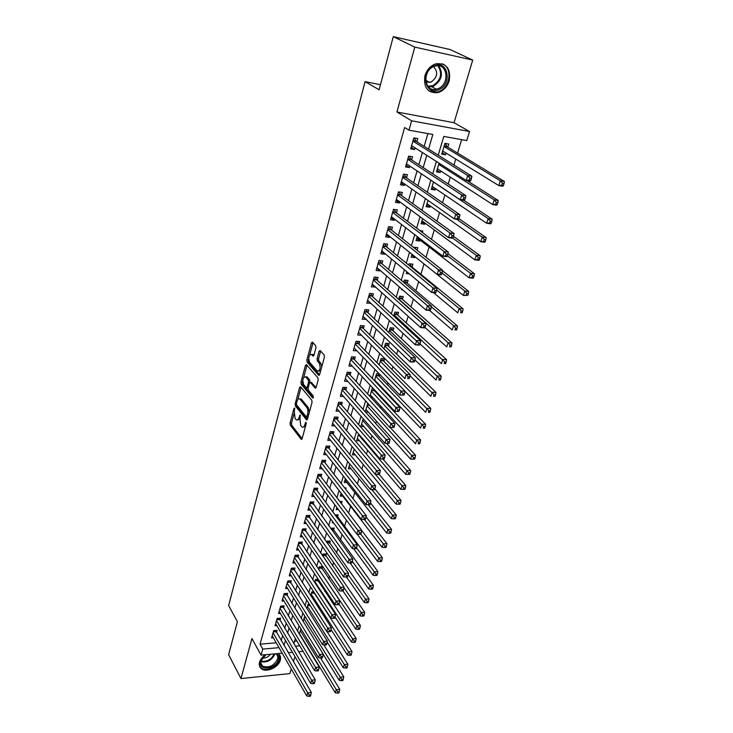 <?xml version="1.0" encoding="UTF-8"?>
<svg xmlns="http://www.w3.org/2000/svg" width="733" height="733" viewBox="0 0 733 733"><rect width="100%" height="100%" fill="white"/><g stroke="black" fill="none" stroke-linecap="round" stroke-linejoin="round"><path stroke-width="1.1" d="M294.639 408.052L293.96 408.501L290.076 423.078L290.305 425.204L301.245 439.342L302.133 438.646L306.174 423.839L305.945 422.235L304.781 424.664C304.039 426.963 303.077 427.724 301.895 426.945L300.667 425.452L299.916 418.534L300.264 415.107L299.064 417.453C298.331 419.743 297.387 420.513 296.224 419.743L295.033 418.286L294.29 411.451L294.639 408.052M424.948 75.682C423.353 87.429 427.568 93.1 437.583 92.688C443.218 91.103 447.093 87.135 449.228 80.786C450.96 68.783 446.617 63.102 436.199 63.725C430.711 65.475 426.963 69.461 424.948 75.682M265.575 654.706C262.451 656.786 260.444 659.288 259.546 662.183C258.813 665.078 259.482 667.305 261.571 668.872C266.61 672.857 278.549 667.314 280.281 660.231C281.041 657.373 280.4 655.146 278.375 653.543M315.941 347.845L315.685 345.664L312.423 342.091L311.433 342.888L306.88 359.976L307.127 362.129L318.653 375.305L319.652 374.536L324.398 357.154L324.142 354.946L320.092 350.502L319.075 351.299L317.068 358.712L317.325 360.902L319.286 363.11C320.825 368.012 320.165 370.669 317.297 371.072L309.592 362.313C308.107 357.493 308.758 354.873 311.552 354.451L312.964 356.018L313.953 355.23L315.941 347.845M393.282 36.65L450.025 49.523L472.712 60.079L414.805 47.114L393.282 36.65L379.126 89.802L365.071 81.629L228.641 605.577L237.419 621.694L228.632 654.679L240.946 678.547L251.95 638.562L261.058 655.119L262.762 649.09L260.032 644.179L404.625 127.515L408.977 130.199L411.625 120.808L469.532 131.5L466.774 140.562L443.777 136.439L438.233 155.176M414.805 47.114L396.938 111.993L411.625 120.808M300.557 386.749L299.577 387.427L295.188 403.892L295.417 406.027L306.531 419.881L307.457 419.166L312.029 402.426L311.782 400.236L300.557 386.749M300.979 382.14L305.45 365.364L306.403 364.594L317.902 377.797L318.159 380.006L316.152 387.336L315.181 388.087L310.398 382.498L309.436 383.258L308.144 388.041L308.391 390.213L313.202 395.948L312.707 398.01L301.217 384.284L300.979 382.14L302.427 382.205L302.747 381.004M240.946 678.547L289.883 673.59L291.258 668.991M446.049 153.087L445.545 154.782L442.173 152.684M447.817 147.177L448.752 144.025L444.94 143.356L441.742 154.132L445.545 154.782M440.716 170.954L440.258 172.493L436.932 170.331M435.457 188.592L435.045 189.975L431.764 187.749M430.271 205.982L429.895 207.228L426.661 204.928M425.149 223.144L424.819 224.243L421.631 221.879M427.733 214.485L426.973 213.935M420.091 240.076L419.807 241.038L416.656 238.61M422.364 232.471L422.804 230.987L419.917 230.62M415.107 256.788L414.86 257.613L411.754 255.121M417.068 250.2L417.819 247.69L414.09 247.25L413.953 247.745M412.047 267.041L412.899 264.182L409.188 263.779L408.776 265.163M407.2 283.277L408.043 280.455L404.35 280.079L403.672 282.352M402.417 299.302L403.251 296.517L399.567 296.178L398.642 299.302M397.698 315.126L398.523 312.377L394.849 312.075L393.676 316.024M393.035 330.748L393.85 328.027L390.194 327.761L388.783 332.516M388.435 346.168L389.232 343.484L385.595 343.246L383.945 348.789M383.89 361.406L384.678 358.749L381.05 358.538L379.181 364.851M379.401 376.441L379.951 374.6M374.966 391.294L375.195 390.533M350.053 474.782L349.659 474.278M345.719 489.296L346.123 487.949L344.684 487.958M341.45 503.635L342.1 501.454L339.819 501.491M337.418 517.122L338.115 514.804L335.054 514.878M333.497 530.289L334.175 527.998L330.62 528.42M329.612 543.3L330.29 541.036L326.836 541.156L326.533 542.2M325.773 556.164L326.442 553.919L323.006 554.066L322.493 555.806M321.979 568.872L322.639 566.664L319.221 566.829L318.498 569.239M318.223 581.443L318.672 579.94M314.521 593.867L314.695 593.272M276.497 632.497L277.101 630.38L273.656 630.655L271.595 637.912L273.327 637.765M279.979 620.329L280.592 618.194L277.129 618.441L275.04 625.79L276.817 625.652M283.497 608.033L284.12 605.861L280.638 606.099L278.531 613.521L280.354 613.393M287.052 595.581L287.684 593.391L284.193 593.602L282.058 601.115L283.937 600.996M290.653 582.992L291.294 580.774L287.785 580.967L285.632 588.572L287.565 588.452M294.299 570.256L294.941 568.011L291.422 568.185L289.242 575.872L291.23 575.771M297.983 557.373L298.633 555.101L295.106 555.257L292.888 563.036L294.95 562.935M301.712 544.335L302.372 542.044L298.826 542.173L296.59 550.043L298.707 549.952M305.487 531.15L306.156 528.823L302.592 528.933L300.328 536.895L302.518 536.822M309.308 517.8L309.977 515.446L306.403 515.528L304.113 523.591L306.367 523.527M313.165 504.295L313.852 501.913L310.261 501.968L307.942 510.122L310.279 510.076M317.077 490.624L317.765 488.215L314.164 488.242L311.818 496.498L314.237 496.47M321.036 476.789L321.732 474.343L318.113 474.352L315.74 482.708L318.241 482.69M325.04 462.78L325.745 460.315L322.117 460.297L319.707 468.754L322.309 468.754M329.099 448.605L329.813 446.104L326.167 446.058L323.729 454.616L326.423 454.643M333.203 434.248L333.927 431.719L330.262 431.645L327.798 440.313L330.601 440.359M337.354 419.716L338.087 417.159L334.413 417.059L331.921 425.836L334.825 425.9M341.569 405.001L342.311 402.408L338.619 402.289L336.09 411.167L339.122 411.259M345.829 390.112L346.581 387.482L342.87 387.326L340.314 396.324L343.475 396.443M350.145 375.021L350.905 372.364L347.185 372.172L344.592 381.288L347.891 381.435M354.515 359.738L355.285 357.044L351.547 356.834L348.917 366.06L352.381 366.243M358.941 344.263L359.72 341.541L355.963 341.294L353.306 350.64L356.934 350.86M363.421 328.595L364.209 325.828L360.444 325.544L357.75 335.018L361.516 335.247L358.529 332.296L404.937 378.576L406.229 374.407L410.178 374.609L362.826 328.008L361.772 325.644M367.966 312.716L368.763 309.912L364.979 309.601L362.249 319.194L366.069 319.322M372.566 296.627L373.381 293.786L369.579 293.438L366.812 303.16L370.687 303.196M377.229 280.327L378.045 277.45L374.233 277.074L371.429 286.924L375.36 286.86M381.948 263.816L382.782 260.902L378.952 260.481L376.111 270.468L379.932 270.862L380.097 270.294M386.74 247.076L387.583 244.126L383.735 243.677L380.858 253.783L384.697 254.223L384.898 253.517M391.587 230.116L392.448 227.129L388.582 226.634L385.668 236.887L389.516 237.355L389.764 236.502M396.507 212.927L397.368 209.895L393.493 209.372L390.533 219.763L394.409 220.267L394.693 219.268M401.492 195.509L402.371 192.431L398.468 191.863L395.472 202.4L399.366 202.94L399.687 201.795M406.54 177.844L407.429 174.729L403.517 174.124L400.484 184.798L404.387 185.385L404.753 184.075M411.662 159.941L412.569 156.78L408.638 156.129L405.56 166.959L409.472 167.582L409.894 166.116M260.032 644.179L276.213 642.795M281.188 640.578L282.636 635.575M284.725 628.346L286.218 623.197M288.307 615.977L289.847 610.671M291.926 603.47L293.512 597.991M295.591 590.807L297.222 585.172M299.293 578.007L300.97 572.198M303.041 565.051L304.772 559.068M306.834 551.94L308.62 545.773M310.673 538.663L312.505 532.323M314.558 525.24L316.445 518.717M318.489 511.652L320.431 504.936M322.465 497.89L324.472 490.991M326.497 483.972L328.549 476.862M330.574 469.871L332.69 462.569M334.706 455.605L336.878 448.092M338.884 441.156L341.12 433.432M343.117 426.524L345.417 418.589M347.405 411.708L349.76 403.553M351.739 396.709L354.167 388.325M356.137 381.517L358.629 372.905M360.59 366.124L363.156 357.273M365.098 350.539L367.728 341.441M369.67 334.743L372.373 325.406M374.297 318.745L377.074 309.152M378.988 302.527L381.838 292.678M383.744 286.099L386.667 275.984M388.563 269.451L391.569 259.07M393.438 252.583L396.526 241.917M398.386 235.476L401.556 224.536M403.407 218.141L406.65 206.908M408.492 200.567L411.827 189.041M413.641 182.755L417.068 170.917M418.873 164.687L422.382 152.537M424.169 146.371L427.87 133.589M416.857 141.79L417.773 138.583L413.824 137.886L410.7 148.863L414.64 149.532L415.107 147.901M321.063 603.928L321.246 603.323M324.847 591.412L325.305 589.9M328.686 578.758L329.419 576.312M332.562 565.949L333.588 562.55M336.484 552.994L337.803 548.623M340.451 539.882L342.082 534.513M344.473 526.624L346.407 520.219M348.587 513.027L350.603 506.356M352.958 498.577L354.772 492.585M357.392 483.936L358.996 478.64M361.882 469.111L363.266 464.53M366.436 454.094L367.599 450.245M371.035 438.875L371.979 435.787M375.708 423.454L376.414 421.136M380.436 407.832L380.903 406.311M382.892 399.742L383.121 398.972M385.237 391.999L385.448 391.294M387.427 384.752L387.995 382.892M392.027 369.569L392.925 366.592M396.681 354.195L397.927 350.062M401.4 338.628L403.003 333.313M406.174 322.85L408.144 316.326M411.011 306.87L413.366 299.101M415.913 290.68L418.653 281.637M420.879 274.279L424.013 263.917M426.029 257.265L429.135 247.03M431.462 239.343L434.312 229.915M436.969 221.164L439.571 212.57M442.549 202.72L444.894 194.978M448.211 184.01L450.291 177.148M453.965 165.026L455.77 159.07M457.575 153.087L461.653 139.646M294.529 641.228L296.883 641.036M300.851 628.703L299.256 634.072M304.983 616.398L303.013 621.419M309.317 604.166L308.107 604.249L306.815 608.61M313.733 591.797L311.772 591.916L310.664 595.645M318.241 579.29L315.474 579.446L314.558 582.524M333.506 522.794L332.278 522.831L332.645 521.612M338.371 509.508L336.218 509.554L336.841 507.474M342.705 496.085L340.213 496.122L341.092 493.153M346.837 482.506L344.244 482.525L345.399 478.649M351.015 468.772L348.331 468.763L349.76 463.952M355.248 454.863L352.463 454.845L354.176 449.072M359.536 440.79L356.65 440.744L358.648 434M363.889 426.551L360.883 426.478L363.183 418.735M368.305 412.129L365.483 412.047M367.801 403.287L365.245 411.781M372.776 397.543L370.871 397.469M373.39 388.609L372.144 388.554L369.835 396.342M377.321 382.773L376.405 382.727M379.153 373.775L376.57 373.647L374.471 380.702M402.719 289.883L401.473 289.764L401.702 289.004M409.371 273.904L406.274 273.583L406.815 271.778M414.86 257.613L411.14 257.191L412.001 254.305M419.807 241.038L416.069 240.58L417.26 236.585M424.819 224.243L421.072 223.748L422.593 218.617M429.895 207.228L426.13 206.697L428.008 200.393M435.045 189.975L431.27 189.407L433.496 181.912M440.258 172.493L436.465 171.888L439.058 163.157M380.482 84.716L365.071 81.629M396.938 111.993L454.048 122.723L472.712 60.079M454.048 122.723L469.532 131.5M293.438 661.661L294.95 656.594M428.576 149.129L432.846 134.478L408.977 130.199M284.01 645.425L285.467 640.413M287.583 633.156L289.086 627.989M291.193 620.75L292.742 615.427M294.849 608.198L296.453 602.709M298.551 595.498L300.2 589.845M302.289 582.653L303.984 576.825M306.073 569.651L307.823 563.65M309.912 556.494L311.708 550.318M313.788 543.18L315.639 536.822M317.71 529.712L319.625 523.16M321.686 516.069L323.647 509.334M325.709 502.261L327.724 495.334M329.777 488.288L331.857 481.16M333.9 474.141L336.035 466.802M338.069 459.811L340.268 452.27M342.302 445.307L344.556 437.555M346.581 430.619L348.899 422.648M350.915 415.739L353.297 407.548M355.294 400.676L357.75 392.256M359.747 385.421L362.267 376.771M364.246 369.963L366.839 361.076M368.809 354.305L371.466 345.17M373.427 338.435L376.157 329.062M378.109 322.364L380.913 312.734M382.855 306.082L385.741 296.187M387.665 289.572L390.625 279.41M392.54 272.841L395.573 262.414M397.478 255.89L400.594 245.179M402.481 238.701L405.688 227.706M407.557 221.284L410.846 209.986M412.697 203.618L416.078 192.028M417.92 185.706L421.383 173.803M423.207 167.545L426.771 155.332M262.762 649.09L279.007 647.66M303.022 651.307L298.578 651.71M292.412 652.269L288.206 652.654M282.187 653.195L261.058 655.119M295.326 646.222L299.751 645.837M436.373 161.452L432.727 173.813M430.848 180.144L427.293 192.183M425.406 198.57L421.933 210.298M420.027 216.739L416.656 228.155M414.731 234.652L411.451 245.775M409.509 252.317L406.311 263.138M404.359 269.735L401.244 280.281M399.283 286.915L396.251 297.177M394.272 303.856L391.321 313.852M389.333 320.568L386.456 330.308M384.459 337.061L381.655 346.535M379.648 353.333L376.918 362.551M374.902 369.386L372.245 378.365M370.211 385.228L367.636 393.96M365.593 400.869L363.082 409.362M361.03 416.298L358.584 424.563M356.522 431.526L354.149 439.571M352.078 446.562L349.769 454.387M347.689 461.414L345.445 469.019M343.356 476.065L341.175 483.459M339.077 490.542L336.951 497.725M334.853 504.826L332.791 511.817M330.684 518.937L328.677 525.735M326.561 532.882L324.609 539.479M322.493 546.644L320.596 553.058M318.47 560.241L316.629 566.472M314.503 573.673L312.716 579.721M310.581 586.941L308.84 592.814M306.696 600.052L305.02 605.751M302.866 613.008L301.236 618.542M299.082 625.808L297.497 631.177M295.344 638.461L293.805 643.666M366.024 319.487L363 316.564M370.605 303.489L367.535 300.631M375.241 287.281L372.126 284.477M379.932 270.862L376.78 268.122M384.697 254.223L381.49 251.547M389.516 237.355L386.273 234.752M394.409 220.267L391.11 217.728M399.366 202.94L396.022 200.476M404.387 185.385L400.997 182.993M409.472 167.582L406.036 165.264M414.64 149.532L411.149 147.296M297.717 419.826L299.751 419.23M303.416 427.037L305.459 426.459M293.96 413.916L291.505 423.115L291.734 425.241L302.124 438.664M296.517 404.79L296.856 406.073L307.429 419.239M301.061 387.345L297.809 399.522M296.434 403.416L296.599 404.909L306.357 417.031L307.558 414.475C308.181 411.589 307.924 409.261 306.788 407.493L299.87 399.064C298.679 398.276 297.717 399.054 296.975 401.4L296.434 403.416M306.715 417.04L308.007 417.141M309.363 412.193L308.245 407.539L306.788 407.493M299.806 399.009L301.309 399.109L308.245 407.539M303.764 377.202L306.907 365.437L305.45 365.364M316.097 387.51L311.333 382.544M313.44 397.194L302.665 384.349L301.217 384.284M305.707 376.991L305.542 376.826C302.83 377.248 302.207 379.831 303.673 384.596L306.33 387.748L307.264 386.997L308.556 382.214L308.318 380.051L305.707 376.991L307.164 377.055L305.643 376.826M306.843 387.775L308.19 387.894M307.164 377.055L309.775 380.115L309.986 382.415M302.427 382.205L302.665 384.349M311.617 354.451L313.018 354.534L313.871 355.478M318.773 371.145L320.688 370.751M321.741 366.866L320.761 363.183L319.286 363.11M320.642 351.107L318.543 358.794L318.8 360.984L320.761 363.183M308.648 358.886L308.584 362.212L319.579 374.755M312.991 342.705L309.747 354.772M299.403 633.578L335.238 692.758L336.236 689.661L339.736 689.267L320.614 658.042M337.84 691.879L337.437 693.116L338.838 692.951L339.242 691.714L337.84 691.879L336.236 689.661L300.292 630.591M337.437 693.116L335.238 692.758M339.736 689.267L339.242 691.714M273.052 632.771L307.723 692.85L306.751 695.984L272.19 635.795M275.635 630.49L311.333 692.447L307.723 692.85L309.335 695.095L308.95 696.35L310.389 696.185L310.783 694.93L309.335 695.095M310.783 694.93L311.333 692.447M306.751 695.984L308.95 696.35M276.653 653.699C278.531 655.073 279.136 657.043 278.467 659.608C276.057 669.44 257.338 671.3 260.536 661.285L265.987 654.67M263.312 656.777L260.939 660.745C260.352 663.063 260.893 664.858 262.57 666.114C268.892 668.23 273.885 665.921 277.541 659.187C278.155 656.85 277.615 655.045 275.91 653.763M262.267 658.051C265.483 658.381 268.214 657.116 270.459 654.267M259.555 666.215L261.205 668.056C266.207 672.014 278.073 666.508 279.777 659.48L279.383 654.487M438.554 89.829C424.774 96.17 420.064 70.936 434.321 65.759C448.339 59.63 452.508 84.863 438.554 89.829M434.028 66.437C421.805 70.771 424.27 92.67 436.392 89.215L437.949 88.711C450.135 84.442 447.707 62.278 435.265 66.034L434.028 66.437M425.974 82.133L430.949 82.151C437.574 77.267 438.426 72.109 433.505 66.666M428.878 90.892L436.877 92.211L438.865 91.588C450.319 87.593 452.866 67.344 442.146 63.771M323.198 654.34L339.242 680.325L340.249 677.191L343.777 676.825L323.803 644.848M341.871 679.418L341.468 680.673L342.879 680.517L343.282 679.262L341.871 679.418L340.249 677.191L303.865 618.551M341.468 680.673L339.242 680.325M343.777 676.825L343.282 679.262M327.101 642.026L343.301 667.745L344.327 664.584L347.854 664.226L327.01 631.507M345.958 666.81L345.545 668.075L346.956 667.928L347.369 666.663L345.958 666.81L344.327 664.584L307.475 606.383M345.545 668.075L343.301 667.745M347.854 664.226L347.369 666.663M331.05 629.574L347.405 655.018L348.441 651.811L351.987 651.481L313.559 591.806M350.081 654.047L349.668 655.329L351.089 655.192L351.501 653.909L350.081 654.047L348.441 651.811L311.131 594.078M349.668 655.329L347.405 655.018M351.987 651.481L351.501 653.909M335.036 616.966L351.565 642.135L352.61 638.883L356.174 638.58L317.242 579.345M354.268 641.128L353.847 642.429L355.267 642.3L355.688 641.009L354.268 641.128L352.61 638.883L314.824 581.635M353.847 642.429L351.565 642.135M356.174 638.58L355.688 641.009M276.515 620.594L311.626 680.224L310.645 683.394L275.645 623.646M279.099 618.304L315.254 679.839L311.626 680.224L313.257 682.478L312.863 683.742L314.31 683.587L314.704 682.322L313.257 682.478M314.704 682.322L315.254 679.839M310.645 683.394L312.863 683.742M280.024 608.271L315.584 667.442L314.585 670.649L279.145 611.359M282.59 605.962L319.221 667.076L315.584 667.442L317.224 669.696L316.821 670.988L318.278 670.842L318.681 669.55L317.224 669.696M318.681 669.55L319.221 667.076M314.585 670.649L316.821 670.988M283.57 595.801L319.579 654.496L318.58 657.748L282.681 598.934M286.127 593.483L323.235 654.157L319.579 654.496L321.237 656.768L320.834 658.069L322.291 657.932L322.694 656.631L321.237 656.768M322.694 656.631L323.235 654.157M318.58 657.748L320.834 658.069M287.153 583.193L323.638 641.402L322.621 644.692L286.255 586.354M289.7 580.866L327.303 641.082L323.638 641.402L325.296 643.675L324.893 644.994L326.359 644.866L326.771 643.547L325.296 643.675M326.771 643.547L327.303 641.082M322.621 644.692L324.893 644.994M339.031 604.129L355.771 629.088L356.834 625.808L360.407 625.515L320.962 566.746M358.501 628.053L358.071 629.372L359.5 629.253L359.93 627.934L358.501 628.053L356.834 625.808L318.562 569.046M358.071 629.372L355.771 629.088M360.407 625.515L359.93 627.934M290.781 570.439L327.733 628.135L326.707 631.47L289.874 573.637M293.319 568.093L331.426 627.842L327.733 628.135L329.419 630.426L328.998 631.754L330.473 631.635L330.885 630.298L329.419 630.426M330.885 630.298L331.426 627.842M326.707 631.47L328.998 631.754M342.943 590.954L360.031 615.885L361.103 612.559L364.695 612.293L324.728 553.992M362.78 614.813L362.349 616.151L363.788 616.041L364.219 614.712L362.78 614.813L343.969 587.692M362.349 616.151L360.031 615.885M364.695 612.293L364.219 614.712M294.455 557.529L331.893 614.703L330.849 618.084L293.539 560.772M296.975 555.174L335.595 614.437L331.893 614.703L333.579 617.003L333.167 618.35L334.642 618.24L335.063 616.893L333.579 617.003M335.063 616.893L335.595 614.437M330.849 618.084L333.167 618.35M346.517 577.082L364.338 602.517L365.428 599.154L369.029 598.907L328.54 541.101M367.123 601.417L366.683 602.764L368.122 602.663L368.562 601.317L367.123 601.417L348.12 574.59M366.683 602.764L364.338 602.517M369.029 598.907L368.562 601.317M298.175 544.472L336.099 601.106L335.045 604.523L297.241 547.753M300.677 542.099L339.81 600.858L336.099 601.106L337.803 603.406L337.372 604.78L338.866 604.67L339.287 603.305L337.803 603.406M339.287 603.305L339.81 600.858M335.045 604.523L337.372 604.78M350.072 562.99L368.708 588.984L369.808 585.575L373.427 585.355L332.388 528.044M371.512 587.848L371.072 589.213L372.52 589.121L372.96 587.756L371.512 587.848L352.335 561.331M371.072 589.213L368.708 588.984M373.427 585.355L372.96 587.756M301.932 531.26L340.359 587.335L339.287 590.798L300.988 534.577M304.424 528.878L344.089 587.115L340.359 587.335L342.073 589.644L341.642 591.027L343.136 590.935L343.566 589.552L342.073 589.644M343.566 589.552L344.089 587.115M339.287 590.798L341.642 591.027M353.59 548.641L373.124 575.277L374.242 571.822L377.871 571.639L336.291 514.841M375.956 574.104L375.507 575.487L376.964 575.405L377.413 574.031L375.956 574.104L356.55 547.835M375.507 575.487L373.124 575.277M377.871 571.639L377.413 574.031M305.734 517.883L344.675 573.389L343.594 576.898L304.781 521.245M308.208 515.491L348.422 573.197L344.675 573.389L346.397 575.707L345.967 577.109L347.46 577.027L347.9 575.625L346.397 575.707M347.9 575.625L348.422 573.197M343.594 576.898L345.967 577.109M340.588 502.508L340.231 501.482M357.118 534.119L377.605 561.405L378.732 557.905L382.379 557.74L361.708 530.527M380.464 560.195L380.006 561.597L381.472 561.524L381.92 560.122L380.464 560.195L360.801 534.165M380.006 561.597L377.605 561.405M382.379 557.74L381.92 560.122M309.583 504.35L349.045 559.261L347.946 562.816L308.611 507.749M312.038 501.94L352.802 559.096L349.045 559.261L350.786 561.588L350.347 563.008L351.849 562.935L352.289 561.515L350.786 561.588M352.289 561.515L352.802 559.096M347.946 562.816L350.347 563.008M340.909 493.749L382.14 547.349L383.277 543.804L386.942 543.666L366.06 516.847M385.027 546.103L384.568 547.524L386.025 547.459L386.493 546.048L385.027 546.103L364.53 519.578M384.568 547.524L382.14 547.349M386.942 543.666L386.493 546.048M313.477 490.661L353.471 544.958L352.353 548.55L312.496 494.097M315.923 488.233L316.564 489.928L357.246 544.811L353.471 544.958L355.221 547.285L354.781 548.724L356.293 548.669L356.733 547.23L355.221 547.285M356.733 547.23L357.246 544.811M352.353 548.55L354.781 548.724M344.959 480.124L386.731 533.111L387.885 529.528L391.559 529.409L370.477 502.985M389.644 531.828L389.177 533.267L390.652 533.221L391.11 531.782L389.644 531.828L368.223 504.744M389.177 533.267L386.731 533.111M391.559 529.409L391.11 531.782M317.416 476.798L357.951 530.463L356.824 534.1L316.427 480.28M319.845 474.352L320.513 476.102L361.745 530.344L357.951 530.463L359.72 532.799L359.271 534.256L360.783 534.21L361.241 532.754L359.72 532.799M361.241 532.754L361.745 530.344M356.824 534.1L359.271 534.256M349.055 466.344L391.376 518.698L392.549 515.061L396.241 514.978L374.893 488.884M394.317 517.379L393.85 518.827L395.325 518.79L395.802 517.342L394.317 517.379L371.878 489.653M393.85 518.827L391.376 518.698M396.241 514.978L395.802 517.342M321.411 462.77L362.496 515.775L361.351 519.468L320.413 466.289M323.812 460.306L324.517 462.102L366.308 515.684L362.496 515.775L364.283 518.121L363.825 519.596L365.346 519.56L365.804 518.084L364.283 518.121M365.804 518.084L366.308 515.684M361.351 519.468L363.825 519.596M353.196 452.389L396.086 504.093L397.277 500.41L400.988 500.355L379.227 474.443M399.064 502.728L398.587 504.203L400.071 504.176L400.548 502.71L399.064 502.728L375.543 474.388M398.587 504.203L396.086 504.093M400.988 500.355L400.548 502.71M325.452 448.559L367.096 500.896L365.941 504.634L324.435 452.133M327.825 446.076L328.567 447.936L370.925 500.841L367.096 500.896L368.891 503.25L368.433 504.753L369.963 504.725L370.431 503.223L368.891 503.25M370.431 503.223L370.925 500.841M365.941 504.634L368.433 504.753M357.383 438.261L400.859 489.296L402.069 485.567L405.789 485.539L382.892 458.995M403.865 487.894L403.379 489.387L404.873 489.369L405.349 487.885L403.865 487.894L358.446 434.706M403.379 489.387L400.859 489.296M405.789 485.539L405.349 487.885M329.538 434.183L371.759 485.823L370.586 489.607L328.512 437.793M331.893 431.682L332.663 433.588L375.598 485.787L371.759 485.823L373.573 488.187L373.106 489.699L374.636 489.681L375.113 488.169L373.573 488.187M375.113 488.169L375.598 485.787M370.586 489.607L373.106 489.699M361.635 423.967L405.697 474.315L406.916 470.531L410.654 470.531L386.548 443.337M408.73 472.867L408.235 474.379L409.738 474.37L410.223 472.867L408.73 472.867L362.698 420.366M408.235 474.379L405.697 474.315M410.654 470.531L410.223 472.867M333.68 419.624L376.487 470.54L375.296 474.379L332.645 423.28M336.007 417.104L336.814 419.065L380.345 470.54L376.487 470.54L378.31 472.913L377.834 474.453L379.382 474.443L379.859 472.913L378.31 472.913M379.859 472.913L380.345 470.54M375.296 474.379L377.834 474.453M365.932 409.49L410.599 459.124L411.827 455.294L415.584 455.321L390.185 427.467M413.659 457.639L413.165 459.17L414.658 459.179L415.162 457.649L413.659 457.639L367.013 405.844M413.165 459.17L410.599 459.124M415.584 455.321L415.162 457.649M337.876 404.882L381.279 455.065L380.07 458.95L336.823 408.583M340.176 402.335L341.01 404.369L385.155 455.092L381.279 455.065L383.121 457.438L382.635 458.995L384.184 459.005L384.669 457.447L383.121 457.438M384.669 457.447L385.155 455.092M380.07 458.95L382.635 458.995M370.275 394.84L415.556 443.731L416.811 439.855L420.577 439.919L374.389 390.671L373.546 388.774M418.653 442.201L418.149 443.758L419.661 443.777L420.165 442.228L418.653 442.201L371.374 391.147M419.661 443.777L418.149 443.758M420.577 439.919L420.165 442.228M389.058 443.355L389.544 441.779L387.986 441.752L387.5 443.337L389.058 443.355L384.917 443.309L341.056 393.703M387.5 443.337L384.917 443.309L386.135 439.369L390.02 439.434L345.261 389.48L344.391 387.391M342.119 389.956L387.986 441.752M389.544 441.779L390.02 439.434M374.682 380.006L420.586 428.136L421.86 424.205L425.635 424.297L378.814 375.827L377.861 373.711M423.711 426.56L423.207 428.136L424.719 428.173L425.232 426.597L423.711 426.56L375.791 376.267M424.719 428.173L423.207 428.136M425.635 424.297L425.232 426.597M393.988 427.486L394.491 425.891L392.925 425.855L392.43 427.458L393.988 427.486L389.819 427.458L345.344 378.64M392.43 427.458L389.819 427.458L391.055 423.463L394.959 423.555L349.568 374.398L348.651 372.245M346.425 374.838L392.925 425.855M394.491 425.891L394.959 423.555M405.01 391.294L425.69 412.331L426.973 408.354L430.766 408.473L383.295 360.801L382.296 358.611M428.842 410.709L428.329 412.312L429.85 412.358L430.363 410.764L428.842 410.709L380.262 361.195M429.85 412.358L428.329 412.312M430.766 408.473L430.363 410.764M398.99 411.405L399.494 409.784L397.927 409.738L397.423 411.36L398.99 411.405L394.785 411.387L349.687 363.376M397.423 411.36L394.785 411.387L396.04 407.337L399.961 407.466L353.938 359.133L352.976 356.916M350.777 359.527L397.927 409.738M399.494 409.784L399.961 407.466M409.967 375.708L430.857 396.315L432.158 392.274L435.97 392.43L387.83 345.582L386.786 343.328M434.046 394.647L433.524 396.26L435.045 396.324L435.576 394.711L434.046 394.647L384.798 345.939M435.045 396.324L433.524 396.26M435.97 392.43L435.576 394.711M404.066 395.105L404.579 393.456L403.003 393.401L402.49 395.041L404.066 395.105L399.824 395.096L354.085 347.918M402.49 395.041L399.824 395.096L401.098 390.991L405.037 391.147L358.355 343.667L357.347 341.386M355.184 344.024L403.003 393.401M404.579 393.456L405.037 391.147M414.988 359.921L436.089 380.079L437.418 375.983L441.239 376.176L392.421 330.171L391.33 327.843M439.314 378.356L438.792 379.996L440.322 380.07L440.854 378.439L439.314 378.356L389.388 330.482M440.322 380.07L438.792 379.996M441.239 376.176L440.854 378.439M359.656 328.32L406.229 374.407L408.144 376.826L407.63 378.494L409.206 378.576L409.729 376.909L408.144 376.826M409.206 378.576L407.63 378.494M409.729 376.909L410.178 374.609M420.009 343.85L441.403 363.614L442.741 359.463L446.58 359.692L397.075 314.558L395.93 312.157M444.665 361.845L444.125 363.513L445.664 363.595L446.205 361.937L444.665 361.845L394.033 314.833M445.664 363.595L444.125 363.513M446.58 359.692L446.205 361.937M414.429 361.809L414.951 360.123L413.357 360.031L412.835 361.717L414.09 362.056L410.123 361.827L363.046 316.399M412.835 361.717L410.123 361.827L411.424 357.603L415.4 357.841L367.361 312.139L366.253 309.702M364.182 312.405L413.357 360.031M414.951 360.123L415.4 357.841M372.245 284.056L420.705 327.614L424.7 327.917L425.616 325.828L424.013 325.709L423.472 327.449L425.076 327.569L446.791 346.92L448.147 342.714L452.004 342.98L401.785 298.752L400.584 296.269M450.08 345.106L449.54 346.791L451.079 346.892L451.629 345.206L450.08 345.106L448.147 342.714L398.734 298.972M451.079 346.892L449.54 346.791M452.004 342.98L451.629 345.206M419.716 344.812L420.247 343.099L418.653 342.989L418.122 344.702L419.358 345.106L415.373 344.84L367.618 300.338M418.122 344.702L415.373 344.84L416.701 340.561L420.687 340.827L371.952 296.068L370.788 293.557M368.763 296.288L418.653 342.989M420.247 343.099L420.687 340.827M429.547 310.435L452.243 329.997L453.626 325.727L457.493 326.029L406.558 282.736L405.303 280.18M455.578 328.127L455.019 329.841L456.577 329.96L457.126 328.247L455.578 328.127L453.626 325.727L431.37 306.724M456.577 329.96L455.019 329.841M457.493 326.029L457.126 328.247M423.472 327.449L420.705 327.614L422.043 323.271L426.056 323.583L376.606 279.777L375.388 277.184M373.418 279.951L422.043 323.271L424.013 325.709M425.616 325.828L426.056 323.583M433.423 292.586L457.786 312.835L459.179 308.511L463.064 308.85L411.341 266.464L410.077 263.871M461.149 310.92L460.59 312.652L462.147 312.78L462.706 311.049L461.149 310.92L459.179 308.511L436.703 290.002M462.147 312.78L460.59 312.652M463.064 308.85L462.706 311.049M430.518 310.086L431.068 308.318L429.456 308.181L428.906 309.949L430.518 310.086L430.124 310.48L426.111 310.141L376.936 267.563M428.906 309.949L426.111 310.141L427.467 305.734L431.499 306.082L381.325 263.275L380.042 260.6M378.118 263.404L427.467 305.734L429.456 308.181M431.068 308.318L431.499 306.082M415.776 249.183L414.905 247.351M441.642 274.344L442.201 272.529L440.579 272.364L440.011 274.179L441.642 274.344L441.211 274.857L437.152 274.435L463.393 295.436L464.814 291.047L468.717 291.422L442.53 270.77M466.802 293.457L466.234 295.216L467.791 295.362L468.36 293.612L466.802 293.457L464.814 291.047L442.054 273.006M467.791 295.362L463.393 295.436L466.234 295.216M468.717 291.422L468.36 293.612M436.034 292.339L436.593 290.552L434.981 290.396L434.422 292.192L436.034 292.339L435.631 292.797L431.59 292.412L381.691 250.842M434.422 292.192L431.59 292.412L432.974 287.941L437.015 288.335L386.099 246.554L384.752 243.796M382.892 246.636L432.974 287.941L434.981 290.396M436.593 290.552L437.015 288.335M416.94 237.657L469.093 277.78L470.531 273.327L474.443 273.748L447.991 253.691M472.528 275.745L471.951 277.532L473.518 277.697L474.095 275.92L472.528 275.745L470.531 273.327L447.432 255.735M473.518 277.697L473.005 278.192L469.093 277.78L471.951 277.532M474.443 273.748L474.095 275.92M387.73 229.64L438.554 269.9L437.152 274.435L386.511 233.909M389.525 226.754L390.946 229.612L442.613 270.33L438.554 269.9L440.579 272.364M442.201 272.529L442.613 270.33M437.152 274.435L440.011 274.179M421.951 220.789L474.865 259.876L476.322 255.359L480.262 255.817L453.47 236.319M478.347 257.787L477.76 259.592L479.336 259.775L479.923 257.97L478.347 257.787L476.322 255.359L452.692 238.078M479.336 259.775L478.796 260.325L474.865 259.876L477.76 259.592M480.262 255.817L479.923 257.97M447.322 256.083L447.89 254.25L446.26 254.058L445.691 255.899L447.322 256.083L446.864 256.66L442.796 256.193L391.395 216.739M445.691 255.899L442.796 256.193L444.225 251.584L448.294 252.06L395.847 212.433L394.354 209.491M392.622 212.405L444.225 251.584L446.26 254.058M447.89 254.25L448.294 252.06M427.027 203.692L480.729 241.707L482.204 237.126L486.153 237.629L458.959 218.672M484.247 239.563L483.652 241.395L485.228 241.597L485.823 239.764L484.247 239.563L482.204 237.126L456.604 219.194M485.228 241.597L484.669 242.202L480.729 241.707L483.652 241.395M486.153 237.629L485.823 239.764M453.086 237.556L453.663 235.687L452.023 235.485L451.446 237.355L453.086 237.556L452.609 238.188L448.523 237.675L396.342 199.33M451.446 237.355L448.523 237.675L449.97 233.002L454.057 233.525L400.823 195.024L399.247 191.982M397.598 194.941L449.97 233.002L452.023 235.485M453.663 235.687L454.057 233.525M432.168 186.365L486.666 223.281L488.169 218.626L492.136 219.176L463.916 200.356M432.076 186.677L432.562 186.631M490.23 221.073L489.626 222.933L491.211 223.153L491.816 221.293L490.23 221.073L488.169 218.626L433.469 181.995M491.211 223.153L490.634 223.812L486.666 223.281L489.626 222.933M492.136 219.176L491.816 221.293M458.931 218.755L459.527 216.858L457.878 216.629L457.291 218.526L458.931 218.755L458.446 219.442L454.341 218.883L401.363 181.692M457.291 218.526L454.341 218.883L455.807 214.146L459.912 214.714L405.862 177.377L404.204 174.225M402.628 177.239L455.807 214.146L457.878 216.629M401.821 182.013L401.253 182.077M459.527 216.858L459.912 214.714M437.381 168.801L492.704 204.58L494.225 199.862L498.211 200.457L466.985 180.584M437.253 169.259L437.949 169.167M496.305 202.308L495.691 204.205L497.286 204.434L497.899 202.546L496.305 202.308L494.225 199.862L438.701 164.375M497.286 204.434L496.681 205.158L492.704 204.58L495.691 204.205M498.211 200.457L497.899 202.546M464.869 199.669L465.473 197.745L463.815 197.498L463.219 199.422L464.869 199.669L464.356 200.421L460.232 199.816L406.449 163.807M463.219 199.422L460.232 199.816L461.726 195.005L465.849 195.619L410.975 159.492L409.225 156.23M407.731 159.299L461.726 195.005L463.815 197.498M407.081 164.229L406.302 164.348M465.473 197.745L465.849 195.619M442.668 150.998L498.825 185.605L500.364 180.813L504.368 181.454L447.103 146.737L445.188 143.402M442.494 151.594L443.401 151.447M502.462 183.268L501.839 185.192L503.443 185.44L504.066 183.525L502.462 183.268L500.364 180.813L444.006 146.508M503.443 185.44L502.82 186.228L498.825 185.605L501.839 185.192M504.368 181.454L504.066 183.525M470.898 180.3L471.502 178.339L469.844 178.082L469.239 180.034L470.898 180.3L470.366 181.115L466.225 180.465L411.607 145.675M469.239 180.034L466.225 180.465L467.736 175.581L471.878 176.241L416.161 141.35L414.301 137.978M412.908 141.102L467.736 175.581L469.844 178.082M412.422 146.188L411.415 146.362M471.502 178.339L471.878 176.241M294.831 408.519L293.96 408.501M306.202 422.758L305.304 422.739M300.457 415.565L299.577 415.547M300.2 417.489L299.064 417.453M305.945 424.691L304.781 424.664M301.849 439.241L301.135 439.232M291.734 425.241L290.305 425.204M291.505 423.115L290.076 423.078M307.145 419.807L306.449 419.789M296.856 406.073L295.417 406.027M296.361 403.938L295.188 403.892M301.016 387.482L299.577 387.427M308.172 416.555L306.999 416.527M308.73 414.511L307.558 414.475M301.556 399.375L300.109 399.32M315.786 388.05L315.117 388.023M311.919 382.626L310.453 382.562M313.128 397.973L312.652 397.955M308.41 387.051L307.264 386.997M310.013 382.278L308.556 382.214M309.775 380.115L308.318 380.051M313.541 356.009L312.927 355.972M313.128 354.653L311.662 354.57M318.8 360.984L317.325 360.902M318.543 358.794L317.068 358.712M320.55 351.391L319.075 351.299M319.258 375.278L318.598 375.25M308.584 362.212L307.127 362.129M308.336 360.059L306.88 359.976M312.899 342.98L311.433 342.888M301.455 629.702L300.53 629.775M301.19 629.262L300.667 629.308M273.418 631.48L275.865 631.278M273.29 631.947L276.048 631.727M274.857 653.863L274.756 654.267C271.668 660.415 266.995 662.87 260.756 661.642M260.866 661.029C266.821 662.073 271.265 659.709 274.197 653.918M438.691 65.805C443.557 73.841 441.77 80.667 433.34 86.274L428.393 86.888M427.834 86.237L432.846 85.688C441.083 80.144 442.759 73.492 437.848 65.732M305.753 617.626L304.103 617.754M305.478 617.195L304.241 617.287M310.123 605.431L307.713 605.595M309.848 605L307.842 605.137M314.036 593.134L311.36 593.299M313.843 592.695L311.498 592.841M317.737 580.71L315.053 580.857M317.536 580.279L315.19 580.408M276.882 619.303L279.337 619.128M276.753 619.77L279.52 619.568M280.382 606.997L282.846 606.832M280.253 607.465L283.039 607.272M283.928 594.545L286.401 594.39M283.799 595.004L286.594 594.83M287.51 581.947L289.993 581.81M287.382 582.405L290.186 582.249M321.485 568.148L318.791 568.286M321.283 567.718L318.919 567.837M291.138 569.211L293.631 569.083M291.01 569.66L293.823 569.523M325.269 555.44L322.566 555.559M325.067 555.009L322.694 555.119M294.803 556.32L297.305 556.21M294.675 556.768L297.506 556.64M329.108 542.585L326.863 542.667M328.897 542.163L326.57 542.246M298.514 543.272L301.025 543.18M298.386 543.721L301.226 543.611M332.984 529.583L331.49 529.629M332.773 529.162L331.188 529.208M302.262 530.078L304.791 530.005M302.143 530.518L304.992 530.435M336.905 516.426L336.218 516.444M336.685 516.005L335.906 516.023M306.064 516.719L308.602 516.664M305.936 517.159L308.804 517.095M309.912 503.205L312.45 503.168M309.784 503.635L312.661 503.589M313.797 489.534L316.354 489.507M313.678 489.956L316.564 489.928M317.737 475.69L320.303 475.68M317.618 476.111L320.513 476.102M321.723 461.68L324.298 461.689M321.604 462.092L324.517 462.102M325.754 447.487L328.347 447.524M325.644 447.9L328.567 447.936M329.841 433.13L332.443 433.185M329.722 433.533L332.663 433.588M364.109 419.771L362.881 419.743M363.742 419.368L363 419.349M333.973 418.598L336.584 418.662M333.863 418.992L336.814 419.065M369.652 405.322L367.187 405.239M369.285 404.918L367.306 404.854M338.16 403.874L340.781 403.965M338.05 404.268L341.01 404.369M374.389 390.671L371.549 390.561M374.151 390.277L371.658 390.176M342.403 388.966L345.032 389.076M342.293 389.36L345.261 389.48M378.814 375.827L375.965 375.69M378.567 375.443L376.075 375.314M346.7 373.876L349.339 374.004M346.59 374.261L349.568 374.398M383.295 360.801L380.427 360.636M383.047 360.416L380.537 360.269M351.043 358.593L353.7 358.739M350.942 358.959L353.938 359.133M387.83 345.582L384.953 345.399M387.583 345.197L385.063 345.032M355.45 343.108L358.107 343.282M355.349 343.475L358.355 343.667M392.421 330.171L389.544 329.96M392.173 329.786L389.644 329.603M359.912 327.422L362.588 327.624M359.811 327.788L362.826 328.008M397.075 314.558L394.18 314.329L397.066 314.549M396.819 314.182L394.281 313.981M364.429 311.534L367.114 311.754M364.328 311.892L367.361 312.139L364.328 311.882M401.785 298.752L398.88 298.487L401.766 298.725M401.528 298.377L398.981 298.148M369.011 295.445L371.704 295.683M368.91 295.793L371.952 296.068M406.558 282.736L403.81 282.462M406.302 282.37L403.746 282.113M373.647 279.136L376.35 279.401M376.57 279.74L373.555 279.447L376.606 279.777M411.396 266.51L410.269 266.391M411.131 266.143L409.793 266.006M378.347 262.616L381.059 262.909M378.246 262.945L381.325 263.275M383.112 245.876L385.833 246.187M383.02 246.196L386.099 246.554M387.931 228.907L390.671 229.246M387.849 229.218L390.946 229.612M392.824 211.709L395.582 212.075M392.741 212.011L395.847 212.433M397.781 194.272L400.548 194.676M397.698 194.575L400.823 195.024M402.811 176.607L405.587 177.038M402.729 176.891L405.862 177.377M441.046 164.421L438.792 164.055M440.432 164.036L438.875 163.78M407.905 158.695L410.691 159.153M407.823 158.969L410.975 159.492M447.103 146.737L444.088 146.215M446.809 146.408L444.171 145.949M413.073 140.525L415.868 141.011M413 140.8L416.161 141.35M301.739 439.351L301.245 439.342M307.045 419.899L306.531 419.881M301.309 399.109L299.87 399.064M315.712 388.114L315.181 388.087M311.855 382.562L310.398 382.498M306.999 376.89L305.542 376.826M313.495 356.046L312.964 356.018M313.018 354.534L311.552 354.451M319.203 375.333L318.653 375.305M260.701 662.687L262.57 666.114M429.877 82.49L425.717 80.3M436.392 89.215L431.792 86.76L428.301 86.787M368.919 295.766L371.924 296.04M406.522 282.7L403.764 282.425M411.341 266.464L410.205 266.336M378.265 262.9L381.27 263.22M383.029 246.141L386.025 246.49M387.867 229.154L390.854 229.53M392.76 211.938L395.747 212.341M397.726 194.483L400.704 194.914M402.756 176.8L405.734 177.258M440.808 164.274L438.829 163.945M407.86 158.869L410.828 159.354M446.928 146.591L444.125 146.105M413.027 140.681L415.987 141.203"/></g></svg>
